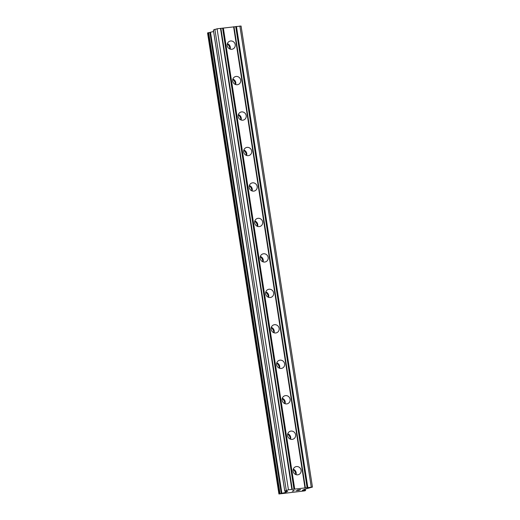 <?xml version="1.0" encoding="UTF-8"?>
<svg xmlns="http://www.w3.org/2000/svg" width="520" height="520" viewBox="0 0 520 520"><rect width="100%" height="100%" fill="white"/><g stroke="black" fill="none" stroke-linecap="round" stroke-linejoin="round"><path stroke-width="0.78" d="M293.111 471.178A4.212 3.998 -116.9 0 1 295.197 466.934A4.212 3.998 -116.9 0 1 301.087 470.204A4.212 3.998 -116.9 0 1 299 474.442A4.212 3.998 -116.9 0 1 293.111 471.178M293.261 469.222A4.212 3.998 -116.9 0 1 296.017 474.656M287.619 435.715A4.212 3.998 -116.9 0 1 289.705 431.47A4.212 3.998 -116.9 0 1 295.601 434.74A4.212 3.998 -116.9 0 1 293.514 438.978A4.212 3.998 -116.9 0 1 287.619 435.715M287.775 433.758A4.212 3.998 -116.9 0 1 290.531 439.192M282.132 400.25A4.212 3.998 -116.9 0 1 284.213 396.006A4.212 3.998 -116.9 0 1 290.108 399.276A4.212 3.998 -116.9 0 1 288.022 403.513A4.212 3.998 -116.9 0 1 282.132 400.25M282.282 398.294A4.212 3.998 -116.9 0 1 285.038 403.728M276.64 364.787A4.212 3.998 -116.9 0 1 278.726 360.542A4.212 3.998 -116.9 0 1 284.615 363.812A4.212 3.998 -116.9 0 1 282.536 368.05A4.212 3.998 -116.9 0 1 276.64 364.787M276.789 362.83A4.212 3.998 -116.9 0 1 279.552 368.264M271.147 329.322A4.212 3.998 -116.9 0 1 273.234 325.084A4.212 3.998 -116.9 0 1 279.13 328.347A4.212 3.998 -116.9 0 1 277.043 332.586A4.212 3.998 -116.9 0 1 271.147 329.322M271.303 327.366A4.212 3.998 -116.9 0 1 274.06 332.8M265.661 293.858A4.212 3.998 -116.9 0 1 267.742 289.62A4.212 3.998 -116.9 0 1 273.637 292.883A4.212 3.998 -116.9 0 1 271.55 297.122A4.212 3.998 -116.9 0 1 265.661 293.858M265.811 291.902A4.212 3.998 -116.9 0 1 268.567 297.336M260.169 258.394A4.212 3.998 -116.9 0 1 262.256 254.156A4.212 3.998 -116.9 0 1 268.144 257.419A4.212 3.998 -116.9 0 1 266.065 261.658A4.212 3.998 -116.9 0 1 260.169 258.394M260.319 256.438A4.212 3.998 -116.9 0 1 263.081 261.872M254.677 222.931A4.212 3.998 -116.9 0 1 256.763 218.692A4.212 3.998 -116.9 0 1 262.659 221.956A4.212 3.998 -116.9 0 1 260.572 226.2A4.212 3.998 -116.9 0 1 254.677 222.931M254.833 220.974A4.212 3.998 -116.9 0 1 257.589 226.408M249.191 187.467A4.212 3.998 -116.9 0 1 251.277 183.228A4.212 3.998 -116.9 0 1 257.166 186.492A4.212 3.998 -116.9 0 1 255.08 190.736A4.212 3.998 -116.9 0 1 249.191 187.467M249.34 185.51A4.212 3.998 -116.9 0 1 252.096 190.944M243.698 152.002A4.212 3.998 -116.9 0 1 245.785 147.765A4.212 3.998 -116.9 0 1 251.68 151.028A4.212 3.998 -116.9 0 1 249.594 155.272A4.212 3.998 -116.9 0 1 243.698 152.002M243.854 150.046A4.212 3.998 -116.9 0 1 246.61 155.48M238.212 116.538A4.212 3.998 -116.9 0 1 240.292 112.301A4.212 3.998 -116.9 0 1 246.188 115.564A4.212 3.998 -116.9 0 1 244.101 119.808A4.212 3.998 -116.9 0 1 238.212 116.538M238.362 114.582A4.212 3.998 -116.9 0 1 241.118 120.016M232.719 81.075A4.212 3.998 -116.9 0 1 234.806 76.837A4.212 3.998 -116.9 0 1 240.695 80.1A4.212 3.998 -116.9 0 1 238.615 84.344A4.212 3.998 -116.9 0 1 232.719 81.075M232.869 79.118A4.212 3.998 -116.9 0 1 235.631 84.552M227.227 45.611A4.212 3.998 -116.9 0 1 229.314 41.373A4.212 3.998 -116.9 0 1 235.209 44.636A4.212 3.998 -116.9 0 1 233.123 48.88A4.212 3.998 -116.9 0 1 227.227 45.611M227.383 43.654A4.212 3.998 -116.9 0 1 230.139 49.088M227.318 43.875A6.617 6.279 -116.9 0 1 229.847 48.236A6.617 6.279 -116.9 0 1 229.925 49.01M232.804 79.339A6.617 6.279 -116.9 0 1 235.339 83.701A6.617 6.279 -116.9 0 1 235.411 84.474M238.297 114.803A6.617 6.279 -116.9 0 1 240.825 119.165A6.617 6.279 -116.9 0 1 240.903 119.938M243.789 150.267A6.617 6.279 -116.9 0 1 246.317 154.629A6.617 6.279 -116.9 0 1 246.389 155.402M249.275 185.731A6.617 6.279 -116.9 0 1 251.81 190.093A6.617 6.279 -116.9 0 1 251.882 190.866M254.768 221.195A6.617 6.279 -116.9 0 1 257.296 225.556A6.617 6.279 -116.9 0 1 257.374 226.33M260.253 256.659A6.617 6.279 -116.9 0 1 262.788 261.021A6.617 6.279 -116.9 0 1 262.86 261.794M265.746 292.123A6.617 6.279 -116.9 0 1 268.275 296.485A6.617 6.279 -116.9 0 1 268.353 297.258M271.239 327.587A6.617 6.279 -116.9 0 1 273.767 331.942A6.617 6.279 -116.9 0 1 273.845 332.722M276.725 363.051A6.617 6.279 -116.9 0 1 279.26 367.406A6.617 6.279 -116.9 0 1 279.331 368.186M282.217 398.515A6.617 6.279 -116.9 0 1 284.745 402.87A6.617 6.279 -116.9 0 1 284.824 403.65M287.709 433.979A6.617 6.279 -116.9 0 1 290.238 438.334A6.617 6.279 -116.9 0 1 290.316 439.114M293.195 469.443A6.617 6.279 -116.9 0 1 295.731 473.798A6.617 6.279 -116.9 0 1 295.802 474.578M312.449 487.078L304.408 489.333L302.328 490.393L305.552 490.568L304.551 490.906L278.922 493.987L285.591 492.427L287.671 491.368L284.765 491.023L288.444 489.814L312.449 487.078L241.078 26.046L217.074 28.788L213.401 30.03M210.333 32.325L207.552 32.962L278.922 493.987M213.609 31.538L210.321 32.253L281.73 493.259M299.416 490.022L297.967 490.191M300.144 489.651L297.459 489.97M299.039 490.347L300.573 489.56M296.01 490.711L299.039 490.341M293.865 490.867L292.233 491.179L293.787 490.393L292.786 491.036L293.943 490.815M293.274 490.971L293.865 490.854M292.26 491.166L293.274 490.958M292.786 491.036L294.119 490.353M233.603 26.767L304.974 487.793M223.347 28.021L294.717 489.047M234.006 26.78L305.377 487.812M235.716 26.572L307.086 487.604M236.451 26.416L307.82 487.448M239.869 26L311.24 487.026M214.858 29.25L286.234 490.282M217.074 28.788L288.444 489.814M220.493 28.366L291.863 489.398M220.896 28.386L292.266 489.411M222.606 28.178L293.976 489.203M304.142 489.469L304.304 490.477M304.87 489.223L305.078 490.588M304.993 489.197L305.208 490.575M305.305 489.132L305.526 490.555M207.942 32.76L279.312 493.792M208.533 32.637L279.903 493.668M208.663 32.623L280.033 493.649M209.885 32.422L281.255 493.447M210.275 32.337L281.645 493.37M210.503 32.195L281.879 493.22M285.2 491.075L285.422 492.473M285.382 491.088L285.591 492.427M213.395 29.997L284.765 491.023M304.181 489.444L304.343 490.49M305.325 489.125L305.552 490.568M210.321 32.253L281.69 493.279M213.375 30.017L284.745 491.043"/></g></svg>
